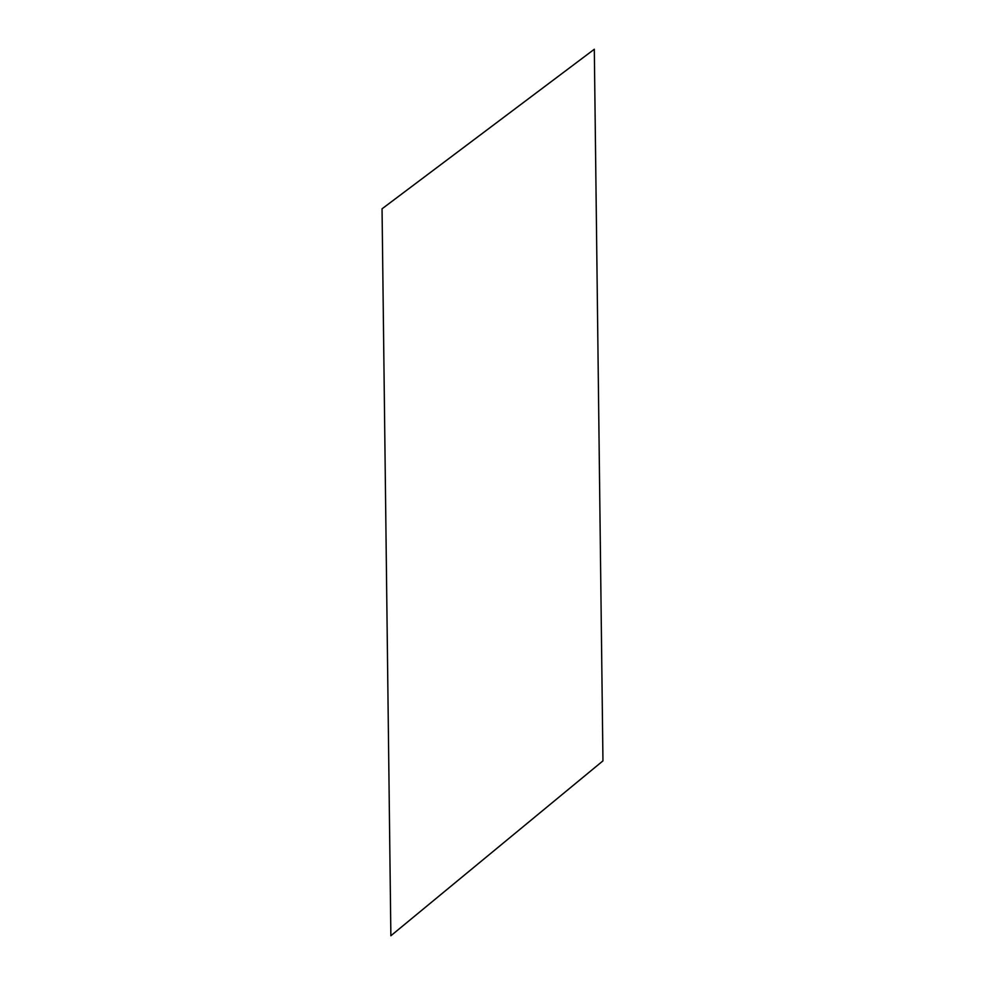 <?xml version="1.0" encoding="UTF-8"?>
<svg xmlns="http://www.w3.org/2000/svg" width="985" height="985" viewBox="0 0 985 985"><rect width="100%" height="100%" fill="white"/><g stroke="black" fill="none" stroke-linecap="round" stroke-linejoin="round"><path stroke-width="1.48" d="M390.873 935.75L382.045 208.808L594.312 49.25L602.955 760.876L390.873 935.75"/></g></svg>
